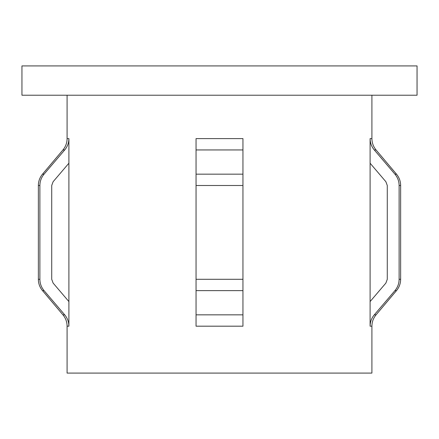 <?xml version="1.0" encoding="UTF-8"?>
<svg xmlns="http://www.w3.org/2000/svg" width="439" height="439" viewBox="0 0 439 439"><rect width="100%" height="100%" fill="white"/><g stroke="black" fill="none" stroke-linecap="round" stroke-linejoin="round"><path stroke-width="0.66" d="M196.052 157.508L196.052 138.603L196.052 174.157L196.052 138.603L196.052 174.157L242.948 174.157L242.948 138.603L242.948 157.508M196.052 185.499L242.948 185.499L242.948 138.603L196.052 138.603L196.052 326.188L196.052 279.292L196.052 326.188L242.948 326.188L242.948 279.292L242.948 326.188M67.09 95.225L67.09 138.603A17.587 17.587 0 0 1 62.942 149.946L42.512 174.157A17.587 17.587 0 0 0 38.363 185.499L38.363 279.292A17.587 17.587 0 0 0 42.512 290.634L62.942 314.845A17.587 17.587 0 0 1 67.09 326.188L67.09 373.084L371.91 373.084L371.91 326.188C371.959 321.919 373.342 318.138 376.058 314.845L396.488 290.634L394.93 290.634L374.291 314.845C371.553 318.116 370.154 321.897 370.099 326.188L371.91 326.188M374.291 149.946L376.058 149.946L396.488 174.157C399.21 177.449 400.593 181.23 400.637 185.499L399.111 185.499L399.111 279.292L399.111 185.499C399.067 181.236 397.674 177.455 394.93 174.157L374.291 149.946C371.542 146.659 370.148 142.878 370.099 138.603L370.099 326.188M370.099 138.603L371.91 138.603L371.91 95.225M68.901 138.603L68.901 326.188C68.852 321.908 67.452 318.127 64.709 314.845L44.07 290.634C41.326 287.336 39.933 283.556 39.889 279.292L39.889 185.499C39.938 181.219 41.332 177.438 44.07 174.157L64.709 149.946C67.452 146.664 68.852 142.884 68.901 138.603L67.09 138.603M21.95 95.225L417.05 95.225L417.05 65.916L21.95 65.916L21.95 95.225M68.901 163.209L53.114 181.719L51.72 185.499L51.72 279.292L53.114 283.073L68.901 301.582M370.099 301.582L385.886 283.073L387.28 279.292L387.28 185.499L385.886 181.719L370.099 163.209M242.948 185.499L242.948 279.292L196.052 279.292L196.052 326.188M400.637 185.499L400.637 279.292L399.111 279.292C399.062 283.572 397.668 287.353 394.93 290.634M67.09 326.188L68.901 326.188M62.942 314.845L64.709 314.845M62.942 149.946L64.709 149.946M196.052 149.946L242.948 149.946M196.052 290.634L242.948 290.634M196.052 314.845L242.948 314.845M394.93 174.157L396.488 174.157M374.291 314.845L376.058 314.845M42.512 174.157L44.07 174.157M38.363 185.499L39.889 185.499M38.363 279.292L39.889 279.292M42.512 290.634L44.07 290.634M371.91 138.603C371.959 142.873 373.342 146.653 376.058 149.946M400.637 279.292C400.593 283.561 399.21 287.342 396.488 290.634"/></g></svg>
